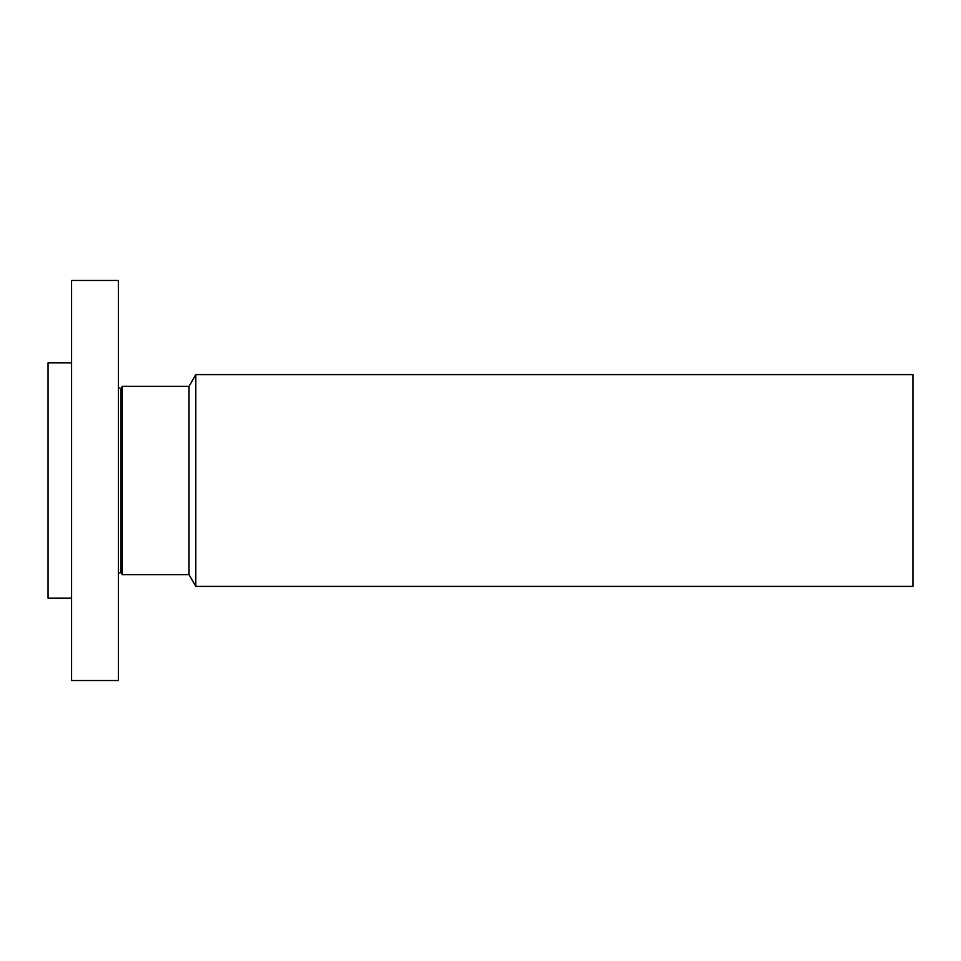 <?xml version="1.0" encoding="UTF-8"?>
<svg xmlns="http://www.w3.org/2000/svg" width="961" height="961" viewBox="0 0 961 961"><rect width="100%" height="100%" fill="white"/><g stroke="black" fill="none" stroke-linecap="round" stroke-linejoin="round"><path stroke-width="1.44" d="M71.582 680.544L71.582 280.456L118.419 280.456L118.419 680.544L71.582 680.544M71.582 598.174L48.05 598.174L48.05 362.826L71.582 362.826M195.816 374.598L195.816 586.402L912.95 586.402L912.95 374.598L195.816 374.598L189.029 386.358L122.275 386.358L121.05 388.484L118.419 387.776M195.816 586.402L189.029 574.642L189.029 386.358M189.029 574.642L122.275 574.642L122.275 386.358M122.275 574.642L121.05 572.516L121.05 388.484M121.05 572.516L118.419 573.224"/></g></svg>
